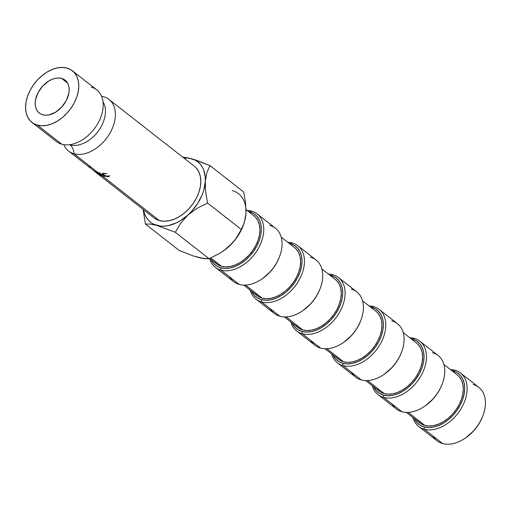 <?xml version="1.0" encoding="UTF-8"?>
<svg xmlns="http://www.w3.org/2000/svg" width="511" height="511" viewBox="0 0 511 511"><rect width="100%" height="100%" fill="white"/><g stroke="black" fill="none" stroke-linecap="round" stroke-linejoin="round"><path stroke-width="0.77" d="M31.976 122.423L56.382 141.515A32.781 22.03 -52 0 0 61.799 144.217L37.392 125.118A32.781 22.03 128 0 1 31.976 122.423A32.781 22.03 128 0 1 32.244 86.666A32.781 22.03 128 0 1 66.96 68.084L70.997 69.828L74.306 72.6L76.771 76.292L78.292 80.77L78.803 85.854L78.292 91.348L76.784 97.045L74.325 102.73L71.016 108.172L66.979 113.174L62.38 117.536L57.385 121.101L52.192 123.719L46.993 125.291L41.998 125.77L37.392 125.118L33.356 123.381L30.047 120.609L27.581 116.917L26.067 112.439L25.55 107.355L26.061 101.861L27.575 96.164L30.028 90.479L33.336 85.037L37.373 80.035L41.972 75.673L46.967 72.108L52.16 69.49L57.36 67.912L62.355 67.439L66.96 68.084A32.781 22.03 128 0 1 72.377 70.786A32.781 22.03 128 0 1 72.108 106.544A32.781 22.03 128 0 1 37.392 125.118L61.799 144.217A32.781 22.03 -52 0 0 98.725 121.822A32.781 22.03 -52 0 0 91.36 87.183M103.018 101.791A28.054 18.856 128 0 1 97.805 131.742A28.054 18.856 128 0 1 70.033 144.881A13.95 9.945 -74.5 0 1 73.999 153.76L98.176 172.68L100.047 173.088L100.488 173.433L98.617 173.025L99.945 174.059L101.81 174.468L102.251 174.813L100.386 174.404L102.04 175.701L103.905 176.11L104.346 176.455L102.481 176.046L159.413 220.592A32.781 22.03 -52 0 0 194.129 202.017A32.781 22.03 -52 0 0 194.397 166.26L108.984 99.428A32.781 22.03 128 0 1 108.715 135.185A32.781 22.03 128 0 1 73.999 153.76A32.781 22.03 128 0 1 68.583 151.064A32.781 22.03 128 0 1 63.773 144.639M473.192 384.534A33.924 22.797 128 0 1 482.965 415.577A33.924 22.797 128 0 1 465.412 438.016A33.924 22.797 128 0 1 442.596 443.561A33.924 22.797 -52 0 0 478.526 424.334A33.924 22.797 -52 0 0 478.801 387.332L460.494 373.011A33.924 22.797 128 0 1 460.219 410.014A33.924 22.797 128 0 1 424.296 429.24A33.924 22.797 -52 0 0 462.512 406.06A33.924 22.797 -52 0 0 454.892 370.213L453.085 370.935A32.18 21.628 128 0 1 460.315 404.942A32.18 21.628 128 0 1 424.066 426.928L424.296 429.24L442.596 443.561L424.296 429.24A33.924 22.797 128 0 1 418.688 426.442A33.924 22.797 128 0 1 412.907 417.493A33.924 22.797 -52 0 0 424.296 429.24L424.066 426.928L420.099 425.216L416.848 422.495L414.293 418.573A32.18 21.628 128 0 0 424.066 426.928L428.582 427.56L433.488 427.094L438.591 425.548L443.689 422.974L448.588 419.48L453.11 415.2L457.07 410.288L460.315 404.942L462.73 399.366L464.218 393.77L464.716 388.373L464.212 383.384L462.717 378.996L460.302 375.368L457.051 372.647L453.085 370.935L454.892 370.213A33.924 22.797 128 0 1 460.494 373.011M465.412 438.016L466.045 437.582A32.18 21.628 -52 0 0 482.697 416.293L482.965 415.577M432.517 352.711A33.924 22.797 128 0 1 442.296 383.755A33.924 22.797 128 0 1 424.737 406.194A33.924 22.797 128 0 1 401.921 411.738A33.924 22.797 -52 0 0 437.85 392.512A33.924 22.797 -52 0 0 438.125 355.509L419.825 341.188A33.924 22.797 128 0 1 419.544 378.191A33.924 22.797 128 0 1 383.62 397.417A33.924 22.797 -52 0 0 421.837 374.237A33.924 22.797 -52 0 0 414.217 338.391L412.415 339.112A32.18 21.628 128 0 1 419.646 373.119A32.18 21.628 128 0 1 383.391 395.105L383.62 397.417L401.921 411.738L383.62 397.417A33.924 22.797 128 0 1 378.012 394.62A33.924 22.797 128 0 1 372.232 385.671A33.924 22.797 -52 0 0 383.62 397.417L383.391 395.105L379.43 393.393L376.173 390.672L373.618 386.75A32.18 21.628 128 0 0 383.391 395.105L387.913 395.738L392.812 395.271L397.916 393.726L403.013 391.151L407.919 387.657L412.434 383.371L416.395 378.466L419.646 373.119L422.054 367.543L423.542 361.948L424.041 356.55L423.536 351.562L422.048 347.167L419.627 343.545L416.376 340.824L412.415 339.112L414.217 338.391A33.924 22.797 128 0 1 419.825 341.188M424.737 406.194L425.369 405.753A32.18 21.628 -52 0 0 442.021 384.47L442.296 383.755M391.848 320.889A33.924 22.797 128 0 1 401.62 351.932A33.924 22.797 128 0 1 384.068 374.365A33.924 22.797 128 0 1 361.251 379.909A33.924 22.797 -52 0 0 397.175 360.689A33.924 22.797 -52 0 0 397.449 323.68L379.149 309.359A33.924 22.797 128 0 1 378.875 346.369A33.924 22.797 128 0 1 342.945 365.589A33.924 22.797 -52 0 0 381.161 342.415A33.924 22.797 -52 0 0 373.541 306.568L371.74 307.29A32.18 21.628 128 0 1 378.97 341.297A32.18 21.628 128 0 1 342.715 363.276L342.945 365.589L361.251 379.909L342.945 365.589A33.924 22.797 128 0 1 337.343 362.797A33.924 22.797 128 0 1 331.562 353.842A33.924 22.797 -52 0 0 342.945 365.589L342.715 363.276L338.755 361.571L335.503 358.85L332.942 354.928A32.18 21.628 128 0 0 342.715 363.276L347.237 363.915L352.143 363.449L357.24 361.897L362.344 359.329L367.243 355.835L371.759 351.549L375.719 346.643L378.97 341.297L381.385 335.714L382.867 330.125L383.365 324.728L382.86 319.739L381.372 315.344L378.958 311.716L375.7 309.002L371.74 307.29L373.541 306.568A33.924 22.797 128 0 1 379.149 309.359M384.068 374.365L384.694 373.931A32.18 21.628 -52 0 0 401.346 352.647L401.62 351.932M351.172 289.066A33.924 22.797 128 0 1 360.945 320.103A33.924 22.797 128 0 1 343.392 342.542A33.924 22.797 128 0 1 320.576 348.087A33.924 22.797 -52 0 0 356.506 328.86A33.924 22.797 -52 0 0 356.78 291.858L338.474 277.537A33.924 22.797 128 0 1 338.199 314.54A33.924 22.797 128 0 1 302.276 333.766A33.924 22.797 -52 0 0 340.492 310.592A33.924 22.797 -52 0 0 332.872 274.746L331.064 275.461A32.18 21.628 128 0 1 338.295 309.468A32.18 21.628 128 0 1 302.046 331.454L302.276 333.766L320.576 348.087L302.276 333.766A33.924 22.797 128 0 1 296.667 330.968A33.924 22.797 128 0 1 290.887 322.019A33.924 22.797 -52 0 0 302.276 333.766L302.046 331.454L298.079 329.742L294.828 327.021L292.266 323.105A32.18 21.628 128 0 0 302.046 331.454L306.562 332.086L311.467 331.626L316.571 330.074L321.668 327.506L326.567 324.012L331.09 319.726L335.05 314.814L338.295 309.468L340.709 303.892L342.198 298.296L342.696 292.905L342.191 287.917L340.696 283.522L338.282 279.894L335.031 277.173L331.064 275.461L332.872 274.746A33.924 22.797 128 0 1 338.474 277.537M343.392 342.542L344.024 342.108A32.18 21.628 -52 0 0 360.677 320.825L360.945 320.103M310.496 257.237A33.924 22.797 128 0 1 320.276 288.281A33.924 22.797 128 0 1 302.716 310.72A33.924 22.797 128 0 1 279.9 316.264L261.6 301.944L261.37 299.631L265.892 300.264L270.792 299.797L275.895 298.252L280.993 295.684L285.898 292.19L290.414 287.904L294.374 282.992L297.626 277.645L300.034 272.069L301.522 266.474L302.02 261.083L301.516 256.088L300.027 251.699L297.606 248.071L294.355 245.35L290.395 243.638A32.18 21.628 128 0 0 289.105 243.338L290.395 243.638L292.196 242.917A33.924 22.797 -52 0 0 287.725 242.259A33.924 22.797 128 0 1 292.196 242.917L290.395 243.638A32.18 21.628 128 0 1 297.626 277.645A32.18 21.628 128 0 1 261.37 299.631L261.6 301.944A33.924 22.797 -52 0 0 299.816 278.77A33.924 22.797 -52 0 0 292.196 242.917A33.924 22.797 128 0 1 297.804 245.714A33.924 22.797 128 0 1 297.523 282.717A33.924 22.797 128 0 1 261.6 301.944L279.9 316.264A33.924 22.797 -52 0 0 315.83 297.038A33.924 22.797 -52 0 0 316.105 260.035L297.804 245.714M302.716 310.72L303.349 310.286A32.18 21.628 -52 0 0 320.001 288.996L320.276 288.281M269.827 225.415A33.924 22.797 128 0 1 279.6 256.458A33.924 22.797 128 0 1 262.047 278.897A33.924 22.797 128 0 1 239.231 284.442A33.924 22.797 -52 0 0 275.154 265.215A33.924 22.797 -52 0 0 275.429 228.213L257.129 213.892A33.924 22.797 128 0 1 256.854 250.895A33.924 22.797 128 0 1 220.924 270.121A33.924 22.797 -52 0 0 259.141 246.941A33.924 22.797 -52 0 0 251.521 211.094L249.719 211.816A32.18 21.628 128 0 1 256.95 245.823A32.18 21.628 128 0 1 220.695 267.809L220.924 270.121L239.231 284.442L220.924 270.121A33.924 22.797 128 0 1 215.323 267.323A33.924 22.797 128 0 1 209.574 258.489A33.924 22.797 -52 0 0 220.924 270.121L220.695 267.809L216.734 266.097L213.483 263.376L210.922 259.454A32.18 21.628 128 0 0 220.695 267.809L225.217 268.441L230.122 267.975L235.22 266.429L240.317 263.855L245.223 260.361L249.738 256.081L253.699 251.169L256.95 245.823L259.364 240.247L260.846 234.651L261.345 229.254L260.84 224.265L259.352 219.877L256.937 216.249L253.68 213.528L249.719 211.816L251.521 211.094A33.924 22.797 128 0 1 257.129 213.892M262.047 278.897L262.673 278.463A32.18 21.628 -52 0 0 279.325 257.174L279.6 256.458M61.614 78.4L67.573 83.069L61.614 78.4L58.676 77.991L55.482 78.292L52.167 79.301L48.852 80.968L42.726 86.027L38.038 92.695L35.508 99.958L35.182 103.465L35.508 106.71L36.479 109.565L38.05 111.928L40.165 113.698L42.739 114.809A20.925 14.059 128 0 1 39.283 113.084A20.925 14.059 128 0 1 39.456 90.262A20.925 14.059 128 0 1 61.614 78.4A20.925 14.059 128 0 1 65.069 80.125A20.925 14.059 128 0 1 64.897 102.947A20.925 14.059 128 0 1 42.739 114.809L45.683 115.218L48.871 114.918L55.501 112.241L61.627 107.182L66.315 100.514L68.851 93.251L69.17 89.744L68.844 86.5L67.874 83.638L66.302 81.281L64.188 79.512L61.614 78.4M406.398 412.396L419.818 422.904A30.436 20.453 -52 0 0 424.852 425.408L408.2 412.377L424.852 425.408A30.436 20.453 -52 0 0 457.083 408.161A30.436 20.453 -52 0 0 457.332 374.959L443.906 364.458M365.723 380.574L379.149 391.075A30.436 20.453 -52 0 0 384.176 393.585L367.524 380.554L384.176 393.585A30.436 20.453 -52 0 0 416.408 376.339A30.436 20.453 -52 0 0 416.657 343.137L403.23 332.635M325.047 348.751L338.474 359.252A30.436 20.453 -52 0 0 343.501 361.762L326.848 348.732L343.501 361.762A30.436 20.453 -52 0 0 375.738 344.516A30.436 20.453 -52 0 0 375.981 311.314L362.561 300.807M284.378 316.929L297.798 327.43A30.436 20.453 -52 0 0 302.831 329.94L286.179 316.909L302.831 329.94A30.436 20.453 -52 0 0 335.063 312.687A30.436 20.453 -52 0 0 335.312 279.491L321.885 268.984M243.702 285.1L257.129 295.607A30.436 20.453 -52 0 0 262.156 298.111L245.504 285.087L262.156 298.111A30.436 20.453 -52 0 0 294.387 280.865A30.436 20.453 -52 0 0 294.636 247.663L281.21 237.161M209.644 258.457L216.453 263.785A30.436 20.453 -52 0 0 221.48 266.288L210.813 257.946L221.48 266.288A30.436 20.453 -52 0 0 253.718 249.042A30.436 20.453 -52 0 0 253.961 215.84L246.053 209.651M61.799 144.217A32.781 22.03 -52 0 0 96.515 125.642A32.781 22.03 -52 0 0 96.777 89.885L72.377 70.786M101.593 96.304A32.781 22.03 128 0 1 103.567 96.726A32.781 22.03 128 0 1 108.984 99.428M108.747 176.704L105.062 176.123L102.852 174.845L102.111 173.663L103.58 173.242L106.971 173.746L103.989 173.587L102.756 173.964L102.864 174.372L106.544 176.321L109.686 175.873L108.747 176.704M155.376 218.849L159.413 220.592L102.481 176.046L97.192 172.373L100.047 173.088L98.074 172.865L99.396 173.9L102.251 174.813L99.837 174.245L98.074 172.865L101.491 175.541L100.386 174.404L101.491 175.541L104.346 176.455L101.491 175.739L97.192 172.373L98.176 172.68L73.999 153.76A13.95 9.945 105.5 0 0 70.033 144.881A28.054 18.856 -52 0 0 95.857 134.093A28.054 18.856 -52 0 0 104.761 105.809M245.963 209.267L245.963 213.419L245.593 202.969L243.67 191.957L209.919 165.551L195.649 159.981L187.837 157.822L182.797 157.184L187.837 157.822L194.729 159.924L197.616 161.7L200.095 163.986L202.139 166.758L203.697 169.965L205.288 177.445L205.288 181.597L206.853 172.718L209.919 165.551L243.67 191.957L245.593 202.969L245.963 213.419L244.405 222.298L241.339 229.465L236.025 238.477L232.652 242.751L224.246 250.377L219.417 253.545L209.076 258.7L204.304 258.643L193.414 255.992L179.15 250.428L145.399 224.016L179.15 250.428L193.414 255.992L201.219 258.151L209.076 258.7L175.324 232.294L209.076 258.7L219.417 253.545L223.371 251.003A38.357 25.78 -52 0 0 228.666 246.787A38.357 25.78 -52 0 0 243.223 225.632L241.339 229.465L207.581 203.059L241.339 229.465L236.025 238.477L232.652 242.751L228.666 246.787L223.135 251.163M143.144 209.395L145.399 224.016L150.17 224.074L156.903 225.447L175.324 232.294L180.632 223.281L187.991 214.965L197.24 208.213L207.581 203.059L205.658 192.047L205.288 181.597L203.71 190.36L202.152 194.825L197.636 203.538L191.523 211.465L187.991 214.965L180.294 220.739L176.25 222.911L168.132 225.651L164.197 226.162L160.428 226.098L153.664 224.227L150.783 222.457L148.299 220.164L146.261 217.392L144.696 214.192L143.457 209.644A38.357 25.78 128 0 0 156.903 225.447L175.324 232.294L180.632 223.281L187.991 214.965A38.357 25.78 128 0 1 156.903 225.447L150.17 224.074L145.399 224.016L143.144 209.395M183.851 158.008L187.965 158.052L191.497 158.704A38.357 25.78 128 0 1 205.288 181.597A38.357 25.78 128 0 1 187.991 214.965L197.24 208.213L207.581 203.059L205.658 192.047L205.288 181.597L206.853 172.718L209.919 165.551L191.497 158.704A38.357 25.78 128 0 0 183.851 158.008M68.583 151.064L97.275 173.446L95.608 171.728L100.52 175.369L95.027 171.753L153.996 217.89A32.781 22.03 -52 0 0 159.413 220.592L164.018 221.237L169.013 220.765L174.213 219.187L179.406 216.568L184.401 213.01L189 208.648L193.037 203.646L196.345 198.198L198.805 192.519L200.312 186.822L200.823 181.322L200.312 176.244L198.792 171.766L196.326 168.074L194.321 166.203M95.027 171.753L100.52 175.369L92.121 169.448M103.567 96.726A32.781 22.03 128 0 1 110.932 131.372A32.781 22.03 128 0 1 73.999 153.76M232.166 190.526A38.357 25.78 -52 0 1 245.963 213.419L245.414 218.076L243.638 224.533M243.242 225.575L240.79 231.068L235.424 239.455L228.666 246.787L223.307 251.048M201.104 257.921L197.572 257.269M248.429 211.516L249.719 211.816A32.18 21.628 128 0 0 248.429 211.516M214.658 262.098L217.737 264.672L221.48 266.288L225.76 266.889L230.397 266.448L235.22 264.985L240.042 262.552L244.68 259.249L248.953 255.2L252.696 250.556L255.768 245.497L258.055 240.221L259.46 234.932L259.933 229.829L259.454 225.108L258.042 220.956L255.756 217.526L253.89 215.783M247.049 210.436A33.924 22.797 128 0 1 251.521 211.094A33.924 22.797 -52 0 0 247.049 210.436M215.323 267.323L233.623 281.644A33.924 22.797 -52 0 0 239.231 284.442A33.924 22.797 128 0 1 229.56 276.873M262.558 278.54L270.076 271.993L274.037 267.081L277.288 261.734L279.357 257.097M261.37 299.631L257.41 297.919L254.152 295.198L251.597 291.276A32.18 21.628 128 0 0 261.37 299.631M255.334 293.921L258.406 296.495L262.156 298.111L266.429 298.711L271.073 298.271L275.895 296.808L280.718 294.381L285.355 291.072L289.628 287.022L293.371 282.379L296.444 277.32L298.724 272.044L300.129 266.755L300.602 261.651L300.129 256.931L298.718 252.779L296.431 249.349L294.566 247.611M261.6 301.944A33.924 22.797 128 0 1 255.992 299.146A33.924 22.797 128 0 1 250.211 290.197A33.924 22.797 -52 0 0 261.6 301.944M255.992 299.146L274.298 313.467A33.924 22.797 -52 0 0 279.9 316.264A33.924 22.797 128 0 1 270.236 308.701M303.234 310.362L310.752 303.815L314.712 298.903L317.957 293.557L320.033 288.919M329.78 275.161L331.064 275.461A32.18 21.628 128 0 0 329.78 275.161M296.003 325.743L299.082 328.317L302.831 329.94L307.105 330.54L311.742 330.1L316.565 328.637L321.387 326.203L326.024 322.895L330.298 318.845L334.047 314.201L337.119 309.142L339.4 303.873L340.805 298.577L341.278 293.474L340.799 288.753L339.393 284.601L337.107 281.171L335.235 279.434M328.394 274.081A33.924 22.797 128 0 1 332.872 274.746A33.924 22.797 -52 0 0 328.394 274.081M296.667 330.968L314.974 345.289A33.924 22.797 -52 0 0 320.576 348.087A33.924 22.797 128 0 1 310.912 340.524M343.909 342.185L351.427 335.638L355.381 330.726L358.633 325.379L360.702 320.748M370.449 306.983L371.74 307.29A32.18 21.628 128 0 0 370.449 306.983M336.679 357.572L339.758 360.146L343.501 361.762L347.78 362.363L352.418 361.922L357.24 360.459L362.063 358.026L366.7 354.723L370.973 350.667L374.716 346.024L377.789 340.971L380.075 335.695L381.481 330.4L381.953 325.303L381.474 320.582L380.063 316.424L377.776 312.994L375.911 311.256M369.07 305.904A33.924 22.797 128 0 1 373.541 306.568A33.924 22.797 -52 0 0 369.07 305.904M337.343 362.797L355.643 377.118A33.924 22.797 -52 0 0 361.251 379.909A33.924 22.797 128 0 1 351.581 372.347M384.579 374.014L392.097 367.46L396.057 362.555L399.308 357.208L401.378 352.571M411.125 338.812L412.415 339.112A32.18 21.628 128 0 0 411.125 338.812M377.354 389.395L380.427 391.969L384.176 393.585L388.449 394.185L393.093 393.745L397.916 392.282L402.738 389.848L407.376 386.546L411.649 382.49L415.392 377.846L418.464 372.794L420.745 367.518L422.15 362.229L422.623 357.125L422.15 352.405L420.738 348.247L418.452 344.823L416.586 343.079M409.745 337.726A33.924 22.797 128 0 1 414.217 338.391A33.924 22.797 -52 0 0 409.745 337.726M378.012 394.62L396.319 408.941A33.924 22.797 -52 0 0 401.921 411.738A33.924 22.797 128 0 1 392.256 404.169M425.254 405.836L432.772 399.283L436.733 394.377L439.977 389.031L442.053 384.393M451.801 370.635L453.085 370.935A32.18 21.628 128 0 0 451.801 370.635M418.024 421.217L421.102 423.791L424.852 425.408L429.125 426.008L433.762 425.567L438.585 424.104L443.407 421.671L448.045 418.368L452.318 414.319L456.068 409.675L459.14 404.616L461.42 399.34L462.825 394.051L463.298 388.948L462.819 384.227L461.414 380.075L459.127 376.645L457.256 374.902M450.415 369.555A33.924 22.797 128 0 1 454.892 370.213A33.924 22.797 -52 0 0 450.415 369.555M418.688 426.442L436.994 440.763A33.924 22.797 -52 0 0 442.596 443.561A33.924 22.797 128 0 1 432.932 435.992M465.93 437.659L473.448 431.112L477.402 426.2L480.653 420.853L482.723 416.216M89.278 166.209L90.108 167.238M109.686 175.873L108.102 176.78L108.236 176.352L108.102 176.78L105.062 176.123L102.852 174.845L102.117 173.644L103.58 173.242L106.971 173.746L103.989 173.587L102.737 173.995L103.363 174.922L107.655 176.436L108.977 175.733L109.686 175.873M104.091 173.255L103.989 173.587L104.091 173.255M102.986 174.526L102.852 174.845L102.986 174.526M102.737 173.995L102.998 173.318"/></g></svg>
